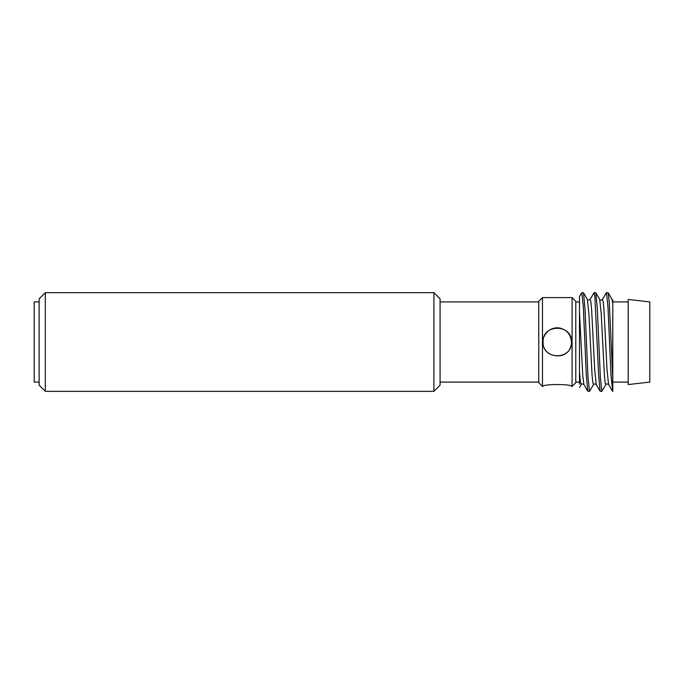 <?xml version="1.0" encoding="UTF-8"?>
<svg xmlns="http://www.w3.org/2000/svg" width="684" height="684" viewBox="0 0 684 684"><rect width="100%" height="100%" fill="white"/><g stroke="black" fill="none" stroke-linecap="round" stroke-linejoin="round"><path stroke-width="1.03" d="M45.306 342L45.306 391.351L433.904 391.351L433.904 292.658L45.306 292.658L45.306 342M45.306 292.658L39.133 298.822L39.133 385.178L45.306 391.351M433.904 391.351L440.077 385.178L440.077 298.822L433.904 292.658M39.133 301.909L34.2 301.909L34.2 382.099L39.133 382.099M542.472 297.591L538.77 301.293L538.77 382.715L542.472 386.417L542.472 297.591L572.081 297.591L572.081 386.417L571.465 386.417C572.328 383.895 542.215 383.904 543.087 386.417L542.472 386.417M543.087 342C542.198 323.712 572.346 323.686 571.465 342L571.465 342.009C572.337 360.323 542.207 360.288 543.087 342L543.087 342C542.155 358.279 568.207 361.263 571.063 345.334M571.465 341.991C570.627 333.364 565.882 328.636 557.238 327.816M551.808 328.91C548.269 330.449 545.721 332.997 544.182 336.545M572.081 386.417L575.783 382.715L575.783 301.293L572.081 297.591M561.102 328.346C557.64 327.422 554.314 327.721 551.107 329.226M579.485 384.109L579.485 296.497L581.776 292.649L583.29 306.509L586.299 375.054L587.812 391.231L583.905 384.485L582.802 376.114L579.485 312.579M612.642 391.351L610.974 375.046L607.956 306.509L606.451 292.649L602.407 299.515L603.177 301.447L603.955 309.561L607.033 369.642L608.58 384.493L612.479 391.231M594.114 292.658L595.824 292.769L597.337 308.954L600.355 377.491L601.86 391.351L600.142 391.231L598.637 375.054L594.866 296.249L594.114 292.658L590.07 299.515L590.848 301.456L591.617 309.57L594.704 369.659L596.243 384.493L600.142 391.231M581.802 292.658L583.495 292.769L585 308.946L588.018 377.491L589.523 391.351L587.812 391.231M606.46 292.658L608.161 292.778L609.316 302.952L612.787 379.184L612.787 303.576L612.616 391.351M612.787 303.576L612.787 300.122L612.069 299.515L612.787 303.576L612.787 301.909L628.211 301.909M589.523 391.351L593.558 384.493C593.678 383.775 594.576 383.775 596.243 384.493M601.86 391.351L605.896 384.485C606.015 383.775 606.905 383.775 608.58 384.493M612.796 391.154L612.787 379.184M628.211 384.562L628.211 299.438L649.8 301.909L649.8 382.099L628.211 384.562M579.485 371.421L580.357 381.817L581.229 384.493C581.332 383.775 582.229 383.775 583.905 384.485M583.495 292.769L587.394 299.515L588.933 314.349L592.019 374.439L592.789 382.553L593.558 384.493M595.824 292.769L599.731 299.515L601.27 314.358L604.357 374.447L605.126 382.553L605.896 384.485M538.77 301.909L440.077 301.909M538.77 382.099L440.077 382.099M575.783 382.099L579.485 382.099M575.783 301.909L579.485 301.909M587.394 299.515C587.505 300.225 588.394 300.225 590.07 299.515M599.731 299.515C600.629 300.216 601.518 300.216 602.407 299.515M579.485 387.503L581.229 384.493M608.161 292.778L612.069 299.515M612.787 382.099L628.211 382.099"/></g></svg>
